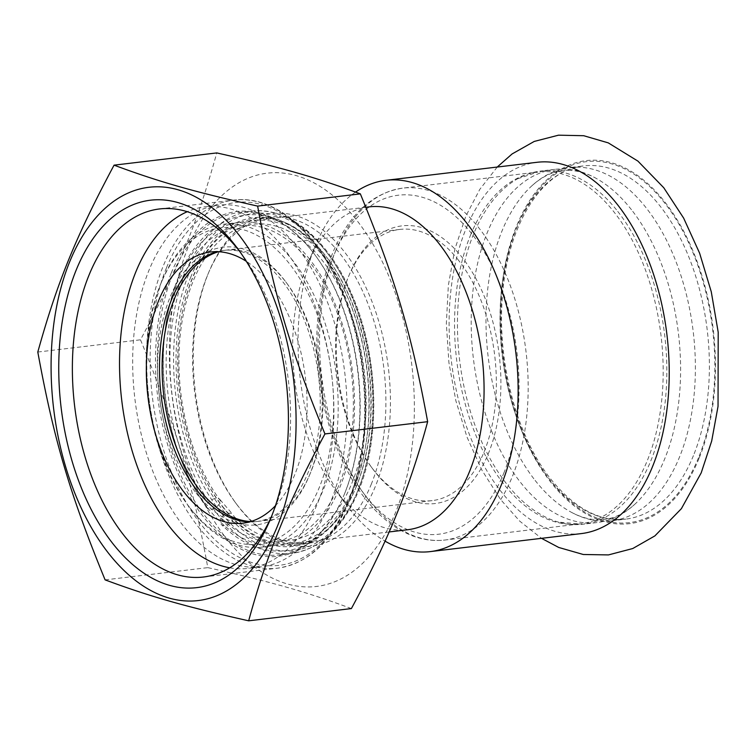 <?xml version="1.0" encoding="UTF-8"?>
<svg xmlns="http://www.w3.org/2000/svg" width="756" height="756" viewBox="0 0 756 756"><rect width="100%" height="100%" fill="white"/><g stroke="black" fill="none" stroke-linecap="round" stroke-linejoin="round"><path stroke-width="0.57" stroke-dasharray="3.78 2.83" d="M371.158 484.539A164.203 95.36 -96.8 0 0 368.644 305.604A164.203 95.36 -96.8 0 0 269.798 217.085A164.203 95.36 -96.8 0 0 208.07 273.918A164.203 95.36 -96.8 0 0 207.314 275.723A164.203 95.36 -96.8 0 0 235.314 502.447A164.203 95.36 -96.8 0 0 308.675 543.177A164.203 95.36 -96.8 0 0 371.158 484.539M208.325 273.341A167.454 97.25 83.2 0 1 209.091 271.498A167.454 97.25 83.2 0 1 345.879 253.78A167.454 97.25 83.2 0 1 374.003 489.623A167.454 97.25 83.2 0 1 236.874 504.554A167.454 97.25 83.2 0 1 208.325 273.341M356.435 486.297A164.203 95.36 83.2 0 1 355.689 488.092A164.203 95.36 83.2 0 1 293.961 544.934A164.203 95.36 83.2 0 1 195.114 456.407A164.203 95.36 83.2 0 1 192.6 277.48A164.203 95.36 83.2 0 1 255.074 218.834A164.203 95.36 83.2 0 1 328.444 259.563A164.203 95.36 83.2 0 1 356.435 486.297M188.046 247.495A208.098 120.847 -96.8 0 0 226.838 539.17A208.098 120.847 -96.8 0 0 395.681 512.133A208.098 120.847 -96.8 0 0 356.898 220.459A208.098 120.847 -96.8 0 0 188.046 247.495M344.717 493.347A172.33 100.076 83.2 0 1 343.933 495.237A172.33 100.076 83.2 0 1 279.153 554.885A172.33 100.076 83.2 0 1 175.411 461.982A172.33 100.076 83.2 0 1 172.774 274.192A172.33 100.076 83.2 0 1 238.348 212.644A172.33 100.076 83.2 0 1 315.337 255.396A172.33 100.076 83.2 0 1 344.717 493.347M190.899 276.772A165.507 96.116 -96.8 0 0 221.149 507.985A165.507 96.116 -96.8 0 0 355.282 489.066A165.507 96.116 -96.8 0 0 327.82 258.722A165.507 96.116 -96.8 0 0 190.899 276.772M171.073 273.483A173.634 100.831 -96.8 0 0 202.816 516.055A173.634 100.831 -96.8 0 0 343.526 496.201A173.634 100.831 -96.8 0 0 314.713 254.545A173.634 100.831 -96.8 0 0 171.073 273.483M240.002 251.843A185.333 107.635 83.2 0 1 242.336 254.914A185.333 107.635 83.2 0 1 273.937 510.829A185.333 107.635 83.2 0 1 273.086 512.861A185.333 107.635 83.2 0 1 271.546 516.405M351.389 608.571C306.029 591.778 272.255 582.148 207.815 567.633C191.618 479.37 175.789 425.779 140.503 339.803C179.21 267.199 197.155 223.237 216.774 152.92M105.103 579.871L207.815 567.633M37.8 352.041L140.503 339.803M581.298 533.594A186.968 108.581 83.2 0 1 468.758 432.801A186.968 108.581 83.2 0 1 465.894 229.068A186.968 108.581 83.2 0 1 537.034 162.294M699.045 458.382A182.81 106.161 83.2 0 1 550.718 482.13A182.81 106.161 83.2 0 1 516.641 225.902A182.81 106.161 83.2 0 1 664.978 202.154A182.81 106.161 83.2 0 1 699.045 458.382M535.106 480.391A177.858 103.288 -96.8 0 0 571.356 512.284A177.858 103.288 -96.8 0 0 611.746 520.799A177.858 103.288 -96.8 0 0 693.725 398.516A177.858 103.288 -96.8 0 0 646.267 207.985A177.858 103.288 -96.8 0 0 569.637 167.577A177.858 103.288 -96.8 0 0 532.375 185.352A177.858 103.288 -96.8 0 0 501.956 231.1A177.858 103.288 -96.8 0 0 535.106 480.391M631.487 209.752A177.858 103.288 -96.8 0 0 595.237 177.858A177.858 103.288 -96.8 0 0 554.847 169.344A177.858 103.288 -96.8 0 0 472.869 291.627A177.858 103.288 -96.8 0 0 520.326 482.148A177.858 103.288 -96.8 0 0 596.957 522.557A177.858 103.288 -96.8 0 0 634.218 504.791A177.858 103.288 -96.8 0 0 631.487 209.752M617.728 211.396A177.858 103.288 83.2 0 1 665.185 401.918A177.858 103.288 83.2 0 1 583.207 524.201A177.858 103.288 83.2 0 1 558.571 522.141A177.858 103.288 83.2 0 1 506.567 483.793A177.858 103.288 83.2 0 1 457.635 313.532A177.858 103.288 83.2 0 1 517.633 178.775A177.858 103.288 83.2 0 1 541.088 170.979A177.858 103.288 83.2 0 1 617.728 211.396M154.942 476.535A182.083 105.746 -96.8 0 0 261.425 566.82A182.083 105.746 -96.8 0 0 324.787 295.501A182.083 105.746 -96.8 0 0 218.304 205.207A182.083 105.746 -96.8 0 0 154.942 476.535M190.077 508.023A159.327 92.525 -96.8 0 0 319.353 487.327A159.327 92.525 -96.8 0 0 289.652 264.014A159.327 92.525 -96.8 0 0 161.104 282.961A159.327 92.525 -96.8 0 0 187.545 504.706A159.327 92.525 -96.8 0 0 190.077 508.023M196.173 493.082A139.813 81.194 -96.8 0 0 308.977 476.45A139.813 81.194 -96.8 0 0 285.777 281.865A139.813 81.194 -96.8 0 0 170.828 295.407A139.813 81.194 -96.8 0 0 196.173 493.082M249.404 521.933A136.562 79.304 -96.8 0 0 256.029 521.621A136.562 79.304 -96.8 0 0 303.553 318.134A136.562 79.304 -96.8 0 0 223.7 250.416A136.562 79.304 -96.8 0 0 217.18 251.672M229.72 567.813A182.083 105.746 -96.8 0 0 248.28 568.389A182.083 105.746 -96.8 0 0 311.642 297.07A182.083 105.746 -96.8 0 0 205.169 206.775A182.083 105.746 -96.8 0 0 187.261 211.699M275.458 505.688A136.562 79.304 -96.8 0 0 290.417 319.693A136.562 79.304 -96.8 0 0 246.324 261.33M220.657 501.048A159.025 92.345 83.2 0 1 193.895 279.333A159.025 92.345 83.2 0 1 322.226 260.347A159.025 92.345 83.2 0 1 355.018 474.844A159.025 92.345 83.2 0 1 233.897 516.32A9.1 6.001 134.5 0 0 232.791 514.42A9.1 6.001 134.5 0 0 221.13 517.841A159.025 92.345 -96.8 0 0 342.251 476.375A159.025 92.345 -96.8 0 0 309.459 261.869A159.025 92.345 -96.8 0 0 181.128 280.854A159.025 92.345 -96.8 0 0 207.9 502.57A9.1 5.216 -36.7 0 1 220.1 499.754A9.1 5.216 -36.7 0 1 220.657 501.048A8.127 4.659 -36.7 0 1 214.572 508.164A8.127 4.659 -36.7 0 1 207.135 508.117A8.127 4.659 -36.7 0 1 207.9 502.57M221.13 517.841A8.127 5.358 134.5 0 0 221.338 524.503A8.127 5.358 134.5 0 0 228.86 524.106A8.127 5.358 134.5 0 0 233.897 516.32M458.646 260.442A136.562 79.304 -96.8 0 0 399.801 229.418A136.562 79.304 -96.8 0 0 348.459 276.687A136.562 79.304 -96.8 0 0 371.12 466.754A136.562 79.304 -96.8 0 0 373.294 469.599A136.562 79.304 -96.8 0 0 432.139 500.623A136.562 79.304 -96.8 0 0 495.085 406.737A136.562 79.304 -96.8 0 0 458.646 260.442M374.91 471.772A139.813 81.194 83.2 0 1 372.68 468.862A139.813 81.194 83.2 0 1 349.48 274.267A139.813 81.194 83.2 0 1 462.965 258.495A139.813 81.194 83.2 0 1 488.14 454.12A139.813 81.194 83.2 0 1 374.91 471.772M218.522 251.72A136.562 79.304 83.2 0 1 226.327 250.104A136.562 79.304 83.2 0 1 285.173 281.128A136.562 79.304 83.2 0 1 287.337 283.972A136.562 79.304 83.2 0 1 309.998 474.04A136.562 79.304 83.2 0 1 258.665 521.309A136.562 79.304 83.2 0 1 250.699 521.564M369.126 206.879A162.578 94.415 -96.8 0 0 308.004 263.154A162.578 94.415 -96.8 0 0 334.984 489.415A162.578 94.415 -96.8 0 0 337.563 492.808A162.578 94.415 -96.8 0 0 407.616 529.748M355.556 192.071A186.968 108.581 -96.8 0 0 315.668 245.029A186.968 108.581 -96.8 0 0 314.808 247.08A186.968 108.581 -96.8 0 0 346.683 505.235A186.968 108.581 -96.8 0 0 349.659 509.128A186.968 108.581 -96.8 0 0 385.05 541.135M222.661 506.511A162.578 94.415 -96.8 0 0 292.714 543.441A162.578 94.415 -96.8 0 0 367.652 431.676A162.578 94.415 -96.8 0 0 324.277 257.512A162.578 94.415 -96.8 0 0 254.214 220.572A162.578 94.415 -96.8 0 0 179.285 332.347A162.578 94.415 -96.8 0 0 222.661 506.511M309.639 259.261A162.578 94.415 -96.8 0 0 239.586 222.321A162.578 94.415 -96.8 0 0 164.647 334.095A162.578 94.415 -96.8 0 0 208.023 508.249A162.578 94.415 -96.8 0 0 278.076 545.189A162.578 94.415 -96.8 0 0 353.014 433.415A162.578 94.415 -96.8 0 0 309.639 259.261M191.684 510.196A162.578 94.415 -96.8 0 0 261.737 547.136A162.578 94.415 -96.8 0 0 336.675 435.361A162.578 94.415 -96.8 0 0 293.3 261.207A162.578 94.415 -96.8 0 0 223.247 224.267A162.578 94.415 -96.8 0 0 162.124 280.542A162.578 94.415 -96.8 0 0 189.104 506.813A162.578 94.415 -96.8 0 0 191.684 510.196M357.333 491.835A172.33 100.076 -96.8 0 0 354.696 304.044A172.33 100.076 -96.8 0 0 250.964 211.141A172.33 100.076 -96.8 0 0 185.39 272.68A172.33 100.076 -96.8 0 0 188.027 460.48A172.33 100.076 -96.8 0 0 291.769 553.383A172.33 100.076 -96.8 0 0 357.333 491.835M188.792 274.088A169.731 98.573 83.2 0 1 326.507 252.041A169.731 98.573 83.2 0 1 358.146 489.935A169.731 98.573 83.2 0 1 220.421 511.982A169.731 98.573 83.2 0 1 188.792 274.088M348.053 501.993A185.333 107.635 -96.8 0 0 345.218 300.028A185.333 107.635 -96.8 0 0 233.651 200.104A185.333 107.635 -96.8 0 0 163.135 266.292A185.333 107.635 -96.8 0 0 165.97 468.257A185.333 107.635 -96.8 0 0 277.537 568.172A185.333 107.635 -96.8 0 0 348.053 501.993M166.528 267.7A182.735 106.123 83.2 0 1 314.798 243.961A182.735 106.123 83.2 0 1 348.856 500.085A182.735 106.123 83.2 0 1 200.586 523.823A182.735 106.123 83.2 0 1 166.528 267.7M503.761 473.247A170.705 99.14 -96.8 0 0 471.942 233.982A170.705 99.14 -96.8 0 0 333.434 256.161A170.705 99.14 -96.8 0 0 365.252 495.426A170.705 99.14 -96.8 0 0 503.761 473.247M335.447 251.398A177.206 102.91 83.2 0 1 402.872 188.121A177.206 102.91 83.2 0 1 509.553 283.651A177.206 102.91 83.2 0 1 512.266 476.762A177.206 102.91 83.2 0 1 444.83 540.039A177.206 102.91 83.2 0 1 368.474 499.782A177.206 102.91 83.2 0 1 335.447 251.398M470.459 235.305A177.206 102.91 83.2 0 1 537.885 172.018A177.206 102.91 83.2 0 1 644.556 267.558A177.206 102.91 83.2 0 1 647.268 460.659A177.206 102.91 83.2 0 1 579.843 523.946A177.206 102.91 83.2 0 1 503.487 483.689A177.206 102.91 83.2 0 1 470.459 235.305M698.525 457.72A181.761 105.556 83.2 0 1 551.048 481.326A181.761 105.556 83.2 0 1 517.17 226.573A181.761 105.556 83.2 0 1 664.647 202.958A181.761 105.556 83.2 0 1 698.525 457.72M693.422 455.613A177.858 103.288 83.2 0 1 625.751 519.126A177.858 103.288 83.2 0 1 549.111 478.718A177.858 103.288 83.2 0 1 515.961 229.427A177.858 103.288 83.2 0 1 583.632 165.914A177.858 103.288 83.2 0 1 690.7 261.793A177.858 103.288 83.2 0 1 693.422 455.613M235.314 502.447L236.874 504.554M208.07 273.918L209.091 271.498M269.798 217.085L255.074 218.834M308.675 543.177L293.961 544.934M238.348 212.644L250.964 211.141C287.923 206.208 327.49 238.707 350.614 291.532C378.246 351.937 381.591 436.344 358.448 491.164C342.808 528.274 320.582 549.007 291.769 553.383L279.153 554.885M159.525 208.949L233.651 200.104C273.322 194.802 315.866 229.729 340.739 286.543C370.459 351.521 374.069 442.354 349.168 501.322C332.347 541.202 308.476 563.494 277.537 568.172L203.411 577.017M315.337 255.396L314.713 254.545M343.933 495.237L343.526 496.201M328.444 259.563L327.82 258.722M355.689 488.092L355.282 489.066M242.336 254.914L237.649 248.592M273.086 512.861L270.024 520.109M497.24 167.038L479.748 189.454L465.847 216.131L454.876 249.159L448.346 285.371L446.352 323.606L448.913 362.596L455.868 400.774L467 437.081L481.988 470.308L500.491 499.395L519.826 521.234L541.513 538.338M571.356 512.284C582.98 518.389 593.895 520.771 604.101 519.419C614.326 518.323 624.371 513.447 634.218 504.791M532.375 185.352C542.241 176.687 552.286 171.801 562.53 170.724C572.727 169.382 583.632 171.754 595.237 177.858M554.847 169.344L541.088 170.979M596.957 522.557L583.207 524.201M218.304 205.207L205.169 206.775M261.425 566.82L248.28 568.389M223.7 250.416L210.555 251.975M256.029 521.621L242.893 523.19M207.135 508.117C185.333 478.123 171.47 441.164 165.555 397.25C162.153 370.175 162.559 344.065 166.774 318.919C173.048 282.848 185.929 255.027 205.424 235.456C230.722 211.765 259.015 208.354 290.323 225.203C313.627 239.406 332.574 263.022 347.146 296.068C364.108 336.004 371.177 378.463 368.342 423.436C365.053 465.479 353.364 498.828 333.245 523.473C319.958 539.141 304.432 548.223 286.656 550.718C263.409 553.118 241.636 544.386 221.338 524.503M371.12 466.754L372.68 468.862M348.459 276.687L349.48 274.267M399.801 229.418L226.327 250.104M432.139 500.623L258.665 521.309M517.633 178.775L537.885 172.018L402.872 188.121C374.692 192.374 352.532 211.207 336.411 244.594C326.29 266.112 320.071 290.928 317.756 319.023C312.162 383.264 331.355 456.246 365.394 498.818C379.559 516.849 395.265 529.191 412.493 535.843C423.265 539.897 434.048 541.296 444.83 540.039L579.843 523.946L558.571 522.141M287.337 283.972L285.777 281.865M309.998 474.04L308.977 476.45M334.984 489.415L346.683 505.235M308.004 263.154L315.668 245.029M365.857 207.267L254.214 220.572M389.132 531.95L292.714 543.441M220.1 499.754L232.791 514.42M239.586 222.321L223.247 224.267M278.076 545.189L261.737 547.136M187.545 504.706L189.104 506.813M161.104 282.961L162.124 280.542M611.746 520.799L625.751 519.126C599.612 521.838 574.683 508.561 550.963 479.295C516.66 436.571 496.701 361.188 502.513 295.416C507.607 223.653 542.808 169.439 583.632 165.914L569.637 167.577"/><path stroke-width="1.13" d="M271.546 516.405A185.333 107.635 83.2 0 1 203.411 577.017A185.333 107.635 83.2 0 1 91.845 477.093A185.333 107.635 83.2 0 1 89.01 275.127A185.333 107.635 83.2 0 1 159.525 208.949A185.333 107.635 83.2 0 1 240.002 251.843M76.261 269.873A195.095 113.296 -96.8 0 0 111.916 542.421A195.095 113.296 -96.8 0 0 270.024 520.109A195.095 113.296 -96.8 0 0 237.649 248.592A195.095 113.296 -96.8 0 0 76.261 269.873M69.769 261.595A208.098 120.847 -96.8 0 0 108.552 553.279A208.098 120.847 -96.8 0 0 277.405 526.242A208.098 120.847 -96.8 0 0 238.622 234.568A208.098 120.847 -96.8 0 0 69.769 261.595M248.677 620.818L351.389 608.571C370.355 573.417 385.428 541.986 396.598 514.288C408.051 486.552 418.399 455.688 427.65 421.687L324.948 433.935C289.661 347.958 273.833 294.368 257.635 206.104C193.196 191.589 159.421 181.96 114.061 165.158C75.364 237.762 57.418 281.723 37.8 352.041C53.997 440.304 69.826 493.895 105.103 579.871C150.463 596.673 184.237 606.303 248.677 620.818C257.928 586.817 268.285 555.953 279.729 528.227C290.899 500.519 305.972 469.098 324.948 433.935M114.061 165.158L216.774 152.92C281.213 167.435 314.987 177.065 360.347 193.867C395.624 279.843 411.453 333.434 427.65 421.687M257.635 206.104L360.347 193.867M385.947 180.315L537.034 162.294A186.968 108.581 83.2 0 1 617.595 204.772A186.968 108.581 83.2 0 1 652.437 466.83A186.968 108.581 83.2 0 1 581.298 533.594L430.221 551.606A186.968 108.581 -96.8 0 0 516.395 423.067A186.968 108.581 -96.8 0 0 466.509 222.793A186.968 108.581 -96.8 0 0 385.947 180.315A186.968 108.581 -96.8 0 0 355.556 192.071M217.18 251.672A136.562 79.304 -96.8 0 0 176.176 453.902A136.562 79.304 -96.8 0 0 249.404 521.933M187.261 211.699A182.083 105.746 -96.8 0 0 141.797 478.104A182.083 105.746 -96.8 0 0 229.72 567.813M246.324 261.33A136.562 79.304 -96.8 0 0 210.555 251.975A136.562 79.304 -96.8 0 0 163.031 455.471A136.562 79.304 -96.8 0 0 242.893 523.19A136.562 79.304 -96.8 0 0 275.458 505.688M250.699 521.564A136.562 79.304 83.2 0 1 199.82 490.285A136.562 79.304 83.2 0 1 162.767 350.529A136.562 79.304 83.2 0 1 218.522 251.72M389.132 531.95L407.616 529.748A162.578 94.415 -96.8 0 0 482.555 417.974A162.578 94.415 -96.8 0 0 439.179 243.81A162.578 94.415 -96.8 0 0 369.126 206.879L365.857 207.267M385.05 541.135A186.968 108.581 -96.8 0 0 430.221 551.606M541.513 538.338L558.76 547.467L583.292 554.498L608.457 554.913L632.744 548.535L654.866 535.909L681.383 508.675L701.19 472.887L711.67 441.088L718.039 406.341L718.2 332.224L711.254 291.703L699.621 253.194L683.651 218.125L663.768 187.743L637.894 161.094L608.268 142.875L583.708 135.711L558.504 135.182L534.227 141.438L512.105 153.94L497.24 167.038"/></g></svg>
